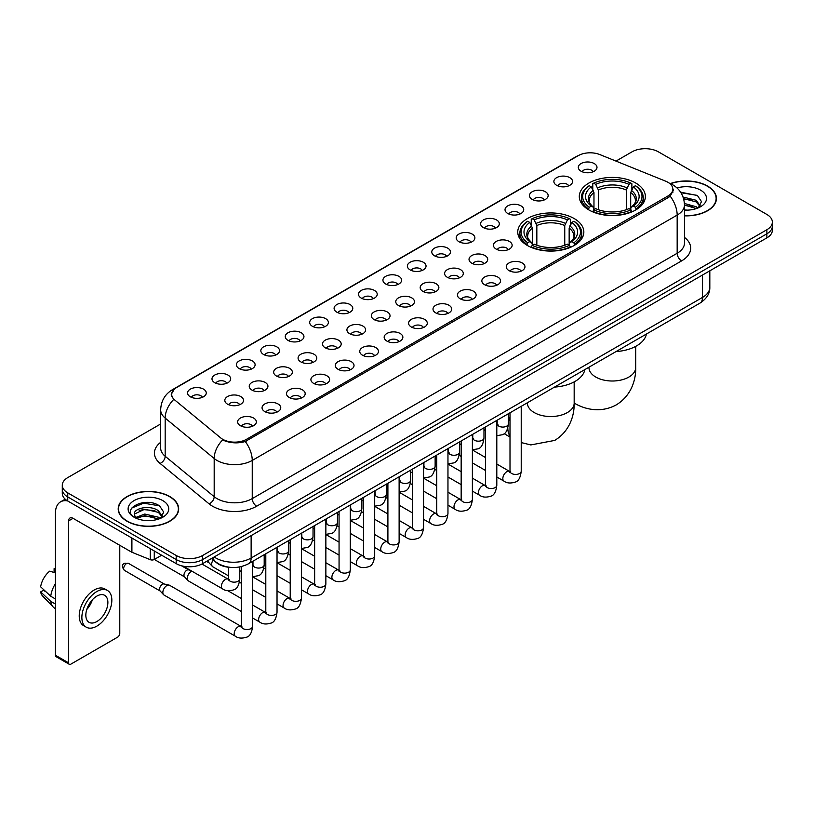 <?xml version="1.0" encoding="UTF-8"?>
<svg xmlns="http://www.w3.org/2000/svg" width="813" height="813" viewBox="0 0 813 813"><rect width="100%" height="100%" fill="white"/><g stroke="black" fill="none" stroke-linecap="round" stroke-linejoin="round"><path stroke-width="1.22" d="M574.151 218.534A33.038 19.075 0 0 0 538.145 214.398A33.038 19.075 0 0 0 517.749 232.02A33.038 19.075 0 0 0 527.434 245.506A33.038 19.075 0 0 0 563.439 249.642A33.038 19.075 0 0 0 583.836 232.02A33.038 19.075 0 0 0 574.151 218.534M635.695 183.006A33.038 19.075 0 0 0 599.689 178.87A33.038 19.075 0 0 0 579.293 196.492A33.038 19.075 0 0 0 588.968 209.978A33.038 19.075 0 0 0 624.973 214.114A33.038 19.075 0 0 0 645.37 196.492A33.038 19.075 0 0 0 635.695 183.006M556.61 185.293A9.35 5.396 180 0 1 554.761 183.768A9.35 5.396 180 0 1 557.85 177.061A9.35 5.396 180 0 1 569.832 177.661A9.35 5.396 180 0 1 571.691 183.768A9.35 5.396 180 0 1 556.61 185.293M568.694 185.852A5.61 3.242 0 0 0 567.189 184.277A5.61 3.242 0 0 0 561.661 183.453A5.61 3.242 0 0 0 557.748 185.852M532.19 199.398A9.35 5.396 180 0 1 530.34 197.864A9.35 5.396 180 0 1 533.43 191.157A9.35 5.396 180 0 1 545.411 191.756A9.35 5.396 180 0 1 547.271 197.864A9.35 5.396 180 0 1 532.19 199.398M544.273 199.957A5.61 3.242 0 0 0 542.769 198.372A5.61 3.242 0 0 0 537.241 197.559A5.61 3.242 0 0 0 533.328 199.957M507.769 213.494A9.35 5.396 180 0 1 505.92 211.969A9.35 5.396 180 0 1 509.009 205.252A9.35 5.396 180 0 1 520.991 205.862A9.35 5.396 180 0 1 522.85 211.969A9.35 5.396 180 0 1 507.769 213.494M519.853 214.053A5.61 3.242 0 0 0 518.348 212.478A5.61 3.242 0 0 0 512.82 211.654A5.61 3.242 0 0 0 508.908 214.053M483.349 227.589A9.35 5.396 180 0 1 481.499 226.065A9.35 5.396 180 0 1 484.589 219.358A9.35 5.396 180 0 1 496.57 219.957A9.35 5.396 180 0 1 498.43 226.065A9.35 5.396 180 0 1 483.349 227.589M495.432 228.148A5.61 3.242 0 0 0 493.928 226.573A5.61 3.242 0 0 0 488.4 225.75A5.61 3.242 0 0 0 484.487 228.148M458.928 241.695A9.35 5.396 180 0 1 457.079 240.16A9.35 5.396 180 0 1 460.168 233.453A9.35 5.396 180 0 1 472.15 234.053A9.35 5.396 180 0 1 474.009 240.16A9.35 5.396 180 0 1 458.928 241.695M471.012 242.254A5.61 3.242 0 0 0 469.508 240.668A5.61 3.242 0 0 0 463.979 239.855A5.61 3.242 0 0 0 460.067 242.254M434.508 255.79A9.35 5.396 180 0 1 432.658 254.266A9.35 5.396 180 0 1 435.748 247.548A9.35 5.396 180 0 1 447.729 248.158A9.35 5.396 180 0 1 449.589 254.266A9.35 5.396 180 0 1 434.508 255.79M446.591 256.349A5.61 3.242 0 0 0 445.087 254.774A5.61 3.242 0 0 0 439.559 253.951A5.61 3.242 0 0 0 435.646 256.349M410.087 269.886A9.35 5.396 180 0 1 408.238 268.361A9.35 5.396 180 0 1 411.327 261.654A9.35 5.396 180 0 1 423.319 262.253A9.35 5.396 180 0 1 425.169 268.361A9.35 5.396 180 0 1 410.087 269.886M422.171 270.444A5.61 3.242 0 0 0 420.667 268.869A5.61 3.242 0 0 0 415.138 268.046A5.61 3.242 0 0 0 411.226 270.444M385.667 283.991A9.35 5.396 180 0 1 383.817 282.457A9.35 5.396 180 0 1 386.907 275.749A9.35 5.396 180 0 1 398.898 276.349A9.35 5.396 180 0 1 400.748 282.457A9.35 5.396 180 0 1 385.667 283.991M397.75 284.55A5.61 3.242 0 0 0 396.246 282.965A5.61 3.242 0 0 0 390.718 282.152A5.61 3.242 0 0 0 386.805 284.55M361.246 298.086A9.35 5.396 180 0 1 359.397 296.562A9.35 5.396 180 0 1 362.486 289.845A9.35 5.396 180 0 1 374.478 290.454A9.35 5.396 180 0 1 376.328 296.562A9.35 5.396 180 0 1 361.246 298.086M373.33 298.645A5.61 3.242 0 0 0 371.826 297.07A5.61 3.242 0 0 0 366.297 296.247A5.61 3.242 0 0 0 362.385 298.645M336.826 312.182A9.35 5.396 180 0 1 334.976 310.657A9.35 5.396 180 0 1 338.076 303.95A9.35 5.396 180 0 1 350.057 304.55A9.35 5.396 180 0 1 351.907 310.657A9.35 5.396 180 0 1 336.826 312.182M348.909 312.741A5.61 3.242 0 0 0 347.405 311.166A5.61 3.242 0 0 0 341.877 310.342A5.61 3.242 0 0 0 337.964 312.741M312.405 326.287A9.35 5.396 180 0 1 310.556 324.753A9.35 5.396 180 0 1 313.655 318.046A9.35 5.396 180 0 1 325.637 318.645A9.35 5.396 180 0 1 327.487 324.753A9.35 5.396 180 0 1 312.405 326.287M324.499 326.846A5.61 3.242 0 0 0 322.985 325.271A5.61 3.242 0 0 0 317.456 324.448A5.61 3.242 0 0 0 313.544 326.846M287.985 340.383A9.35 5.396 180 0 1 286.135 338.858A9.35 5.396 180 0 1 289.235 332.151A9.35 5.396 180 0 1 301.216 332.751A9.35 5.396 180 0 1 303.066 338.858A9.35 5.396 180 0 1 287.985 340.383M300.078 340.942A5.61 3.242 0 0 0 298.564 339.367A5.61 3.242 0 0 0 293.036 338.543A5.61 3.242 0 0 0 289.123 340.942M263.564 354.478A9.35 5.396 180 0 1 261.715 352.954A9.35 5.396 180 0 1 264.814 346.247A9.35 5.396 180 0 1 276.796 346.846A9.35 5.396 180 0 1 278.646 352.954A9.35 5.396 180 0 1 263.564 354.478M275.658 355.037A5.61 3.242 0 0 0 274.144 353.462A5.61 3.242 0 0 0 268.625 352.639A5.61 3.242 0 0 0 264.703 355.037M239.144 368.584A9.35 5.396 180 0 1 237.294 367.049A9.35 5.396 180 0 1 240.394 360.342A9.35 5.396 180 0 1 252.376 360.942A9.35 5.396 180 0 1 254.225 367.049A9.35 5.396 180 0 1 239.144 368.584M251.237 369.143A5.61 3.242 0 0 0 249.723 367.567A5.61 3.242 0 0 0 244.205 366.744A5.61 3.242 0 0 0 240.282 369.143M214.723 382.679A9.35 5.396 180 0 1 212.874 381.155A9.35 5.396 180 0 1 215.973 374.447A9.35 5.396 180 0 1 227.955 375.047A9.35 5.396 180 0 1 229.805 381.155A9.35 5.396 180 0 1 214.723 382.679M226.817 383.238A5.61 3.242 0 0 0 225.303 381.663A5.61 3.242 0 0 0 219.784 380.84A5.61 3.242 0 0 0 215.872 383.238M190.303 396.774A9.35 5.396 180 0 1 188.453 395.25A9.35 5.396 180 0 1 191.553 388.543A9.35 5.396 180 0 1 203.535 389.142A9.35 5.396 180 0 1 205.384 395.25A9.35 5.396 180 0 1 190.303 396.774M202.396 397.344A5.61 3.242 0 0 0 200.882 395.758A5.61 3.242 0 0 0 195.364 394.935A5.61 3.242 0 0 0 191.451 397.344M581.031 171.197A9.35 5.396 180 0 1 579.181 169.673A9.35 5.396 180 0 1 582.271 162.956A9.35 5.396 180 0 1 594.252 163.565A9.35 5.396 180 0 1 596.112 169.673A9.35 5.396 180 0 1 581.031 171.197M593.114 171.756A5.61 3.242 0 0 0 591.61 170.181A5.61 3.242 0 0 0 586.082 169.358A5.61 3.242 0 0 0 582.169 171.756M496.174 249.093A9.35 5.396 180 0 1 494.324 247.569A9.35 5.396 180 0 1 497.424 240.861A9.35 5.396 180 0 1 509.405 241.461A9.35 5.396 180 0 1 511.255 247.569A9.35 5.396 180 0 1 496.174 249.093M508.267 249.652A5.61 3.242 0 0 0 506.753 248.077A5.61 3.242 0 0 0 501.235 247.254A5.61 3.242 0 0 0 497.312 249.652M471.753 263.199A9.35 5.396 180 0 1 469.904 261.664A9.35 5.396 180 0 1 473.003 254.957A9.35 5.396 180 0 1 484.985 255.556A9.35 5.396 180 0 1 486.835 261.664A9.35 5.396 180 0 1 471.753 263.199M483.847 263.758A5.61 3.242 0 0 0 482.333 262.182A5.61 3.242 0 0 0 476.814 261.359A5.61 3.242 0 0 0 472.892 263.758M447.333 277.294A9.35 5.396 180 0 1 445.483 275.77A9.35 5.396 180 0 1 448.583 269.062A9.35 5.396 180 0 1 460.565 269.662A9.35 5.396 180 0 1 462.414 275.77A9.35 5.396 180 0 1 447.333 277.294M459.426 277.853A5.61 3.242 0 0 0 457.912 276.278A5.61 3.242 0 0 0 452.394 275.455A5.61 3.242 0 0 0 448.481 277.853M422.912 291.389A9.35 5.396 180 0 1 421.063 289.865A9.35 5.396 180 0 1 424.162 283.158A9.35 5.396 180 0 1 436.144 283.757A9.35 5.396 180 0 1 437.994 289.865A9.35 5.396 180 0 1 422.912 291.389M435.006 291.948A5.61 3.242 0 0 0 433.492 290.373A5.61 3.242 0 0 0 427.973 289.55A5.61 3.242 0 0 0 424.061 291.948M398.492 305.495A9.35 5.396 180 0 1 396.642 303.96A9.35 5.396 180 0 1 399.742 297.253A9.35 5.396 180 0 1 411.724 297.853A9.35 5.396 180 0 1 413.573 303.96A9.35 5.396 180 0 1 398.492 305.495M410.585 306.054A5.61 3.242 0 0 0 409.071 304.479A5.61 3.242 0 0 0 403.553 303.656A5.61 3.242 0 0 0 399.64 306.054M374.082 319.59A9.35 5.396 180 0 1 372.222 318.066A9.35 5.396 180 0 1 375.321 311.359A9.35 5.396 180 0 1 387.303 311.958A9.35 5.396 180 0 1 389.153 318.066A9.35 5.396 180 0 1 374.082 319.59M386.165 320.149A5.61 3.242 0 0 0 384.661 318.574A5.61 3.242 0 0 0 379.132 317.751A5.61 3.242 0 0 0 375.22 320.149M349.661 333.686A9.35 5.396 180 0 1 347.801 332.161A9.35 5.396 180 0 1 350.901 325.454A9.35 5.396 180 0 1 362.883 326.054A9.35 5.396 180 0 1 364.732 332.161A9.35 5.396 180 0 1 349.661 333.686M361.744 334.255A5.61 3.242 0 0 0 360.24 332.669A5.61 3.242 0 0 0 354.712 331.846A5.61 3.242 0 0 0 350.799 334.255M325.241 347.791A9.35 5.396 180 0 1 323.381 346.267A9.35 5.396 180 0 1 326.48 339.549A9.35 5.396 180 0 1 338.462 340.159A9.35 5.396 180 0 1 340.312 346.267A9.35 5.396 180 0 1 325.241 347.791M337.324 348.35A5.61 3.242 0 0 0 335.82 346.775A5.61 3.242 0 0 0 330.291 345.952A5.61 3.242 0 0 0 326.379 348.35M300.82 361.887A9.35 5.396 180 0 1 298.96 360.362A9.35 5.396 180 0 1 302.06 353.655A9.35 5.396 180 0 1 314.042 354.255A9.35 5.396 180 0 1 315.891 360.362A9.35 5.396 180 0 1 300.82 361.887M312.903 362.446A5.61 3.242 0 0 0 311.399 360.87A5.61 3.242 0 0 0 305.871 360.047A5.61 3.242 0 0 0 301.958 362.446M276.4 375.982A9.35 5.396 180 0 1 274.54 374.458A9.35 5.396 180 0 1 277.639 367.75A9.35 5.396 180 0 1 289.621 368.35A9.35 5.396 180 0 1 291.471 374.458A9.35 5.396 180 0 1 276.4 375.982M288.483 376.551A5.61 3.242 0 0 0 286.979 374.966A5.61 3.242 0 0 0 281.45 374.153A5.61 3.242 0 0 0 277.538 376.551M251.979 390.088A9.35 5.396 180 0 1 250.119 388.563A9.35 5.396 180 0 1 253.219 381.846A9.35 5.396 180 0 1 265.201 382.456A9.35 5.396 180 0 1 267.05 388.563A9.35 5.396 180 0 1 251.979 390.088M264.062 390.647A5.61 3.242 0 0 0 262.558 389.071A5.61 3.242 0 0 0 257.03 388.248A5.61 3.242 0 0 0 253.117 390.647M227.559 404.183A9.35 5.396 180 0 1 225.699 402.659A9.35 5.396 180 0 1 228.799 395.951A9.35 5.396 180 0 1 240.78 396.551A9.35 5.396 180 0 1 242.63 402.659A9.35 5.396 180 0 1 227.559 404.183M239.642 404.742A5.61 3.242 0 0 0 238.138 403.167A5.61 3.242 0 0 0 232.609 402.344A5.61 3.242 0 0 0 228.697 404.742M509.009 270.597A9.35 5.396 180 0 1 507.149 269.073A9.35 5.396 180 0 1 510.249 262.365A9.35 5.396 180 0 1 522.231 262.965A9.35 5.396 180 0 1 524.08 269.073A9.35 5.396 180 0 1 509.009 270.597M521.092 271.166A5.61 3.242 0 0 0 519.588 269.581A5.61 3.242 0 0 0 514.06 268.757A5.61 3.242 0 0 0 510.147 271.166M484.589 284.702A9.35 5.396 180 0 1 482.729 283.178A9.35 5.396 180 0 1 485.828 276.461A9.35 5.396 180 0 1 497.81 277.07A9.35 5.396 180 0 1 499.66 283.178A9.35 5.396 180 0 1 484.589 284.702M496.672 285.261A5.61 3.242 0 0 0 495.168 283.686A5.61 3.242 0 0 0 489.639 282.863A5.61 3.242 0 0 0 485.727 285.261M460.168 298.798A9.35 5.396 180 0 1 458.308 297.273A9.35 5.396 180 0 1 461.408 290.566A9.35 5.396 180 0 1 473.39 291.166A9.35 5.396 180 0 1 475.239 297.273A9.35 5.396 180 0 1 460.168 298.798M472.251 299.357A5.61 3.242 0 0 0 470.747 297.782A5.61 3.242 0 0 0 465.219 296.958A5.61 3.242 0 0 0 461.306 299.357M435.748 312.893A9.35 5.396 180 0 1 433.888 311.369A9.35 5.396 180 0 1 436.988 304.662A9.35 5.396 180 0 1 448.969 305.261A9.35 5.396 180 0 1 450.829 311.369A9.35 5.396 180 0 1 435.748 312.893M447.831 313.462A5.61 3.242 0 0 0 446.327 311.877A5.61 3.242 0 0 0 440.798 311.064A5.61 3.242 0 0 0 436.886 313.462M411.327 326.999A9.35 5.396 180 0 1 409.467 325.474A9.35 5.396 180 0 1 412.567 318.757A9.35 5.396 180 0 1 424.549 319.367A9.35 5.396 180 0 1 426.408 325.474A9.35 5.396 180 0 1 411.327 326.999M423.41 327.558A5.61 3.242 0 0 0 421.906 325.983A5.61 3.242 0 0 0 416.378 325.159A5.61 3.242 0 0 0 412.465 327.558M386.907 341.094A9.35 5.396 180 0 1 385.047 339.57A9.35 5.396 180 0 1 388.147 332.863A9.35 5.396 180 0 1 400.128 333.462A9.35 5.396 180 0 1 401.988 339.57A9.35 5.396 180 0 1 386.907 341.094M398.99 341.653A5.61 3.242 0 0 0 397.486 340.078A5.61 3.242 0 0 0 391.957 339.255A5.61 3.242 0 0 0 388.045 341.653M362.486 355.2A9.35 5.396 180 0 1 360.626 353.665A9.35 5.396 180 0 1 363.726 346.958A9.35 5.396 180 0 1 375.708 347.558A9.35 5.396 180 0 1 377.567 353.665A9.35 5.396 180 0 1 362.486 355.2M374.569 355.759A5.61 3.242 0 0 0 373.065 354.173A5.61 3.242 0 0 0 367.537 353.36A5.61 3.242 0 0 0 363.624 355.759M338.066 369.295A9.35 5.396 180 0 1 336.206 367.771A9.35 5.396 180 0 1 339.306 361.053A9.35 5.396 180 0 1 351.287 361.663A9.35 5.396 180 0 1 353.147 367.771A9.35 5.396 180 0 1 338.066 369.295M350.149 369.854A5.61 3.242 0 0 0 348.645 368.279A5.61 3.242 0 0 0 343.116 367.456A5.61 3.242 0 0 0 339.204 369.854M313.645 383.39A9.35 5.396 180 0 1 311.786 381.866A9.35 5.396 180 0 1 314.885 375.159A9.35 5.396 180 0 1 326.867 375.758A9.35 5.396 180 0 1 328.726 381.866A9.35 5.396 180 0 1 313.645 383.39M325.728 383.949A5.61 3.242 0 0 0 324.224 382.374A5.61 3.242 0 0 0 318.696 381.551A5.61 3.242 0 0 0 314.783 383.949M289.225 397.496A9.35 5.396 180 0 1 287.365 395.961A9.35 5.396 180 0 1 290.465 389.254A9.35 5.396 180 0 1 302.446 389.854A9.35 5.396 180 0 1 304.306 395.961A9.35 5.396 180 0 1 289.225 397.496M301.308 398.055A5.61 3.242 0 0 0 299.804 396.47A5.61 3.242 0 0 0 294.276 395.657A5.61 3.242 0 0 0 290.363 398.055M264.804 411.591A9.35 5.396 180 0 1 262.945 410.067A9.35 5.396 180 0 1 266.044 403.35A9.35 5.396 180 0 1 278.026 403.959A9.35 5.396 180 0 1 279.885 410.067A9.35 5.396 180 0 1 264.804 411.591M276.887 412.15A5.61 3.242 0 0 0 275.383 410.575A5.61 3.242 0 0 0 269.855 409.752A5.61 3.242 0 0 0 265.942 412.15M240.384 425.687A9.35 5.396 180 0 1 238.524 424.162A9.35 5.396 180 0 1 241.624 417.455A9.35 5.396 180 0 1 253.605 418.055A9.35 5.396 180 0 1 255.465 424.162A9.35 5.396 180 0 1 240.384 425.687M252.467 426.246A5.61 3.242 0 0 0 250.963 424.671A5.61 3.242 0 0 0 245.435 423.847A5.61 3.242 0 0 0 241.522 426.246M665.664 181.177A16.829 9.715 180 0 1 667.91 182.264A16.829 9.715 180 0 1 672.839 189.134A16.829 9.715 180 0 1 667.91 196.014L246.512 439.305A16.829 9.715 180 0 1 220.821 438.004L174.714 399.986A16.829 9.715 180 0 1 171.665 394.417A16.829 9.715 180 0 1 176.594 387.547L578.256 155.649A16.829 9.715 180 0 1 599.811 154.561L665.664 181.177M230.668 567.393A18.699 10.793 180 0 1 216.654 562.82L211.461 558.541M684.475 215.852A30.233 17.459 0 0 0 716.436 198.433A30.233 17.459 0 0 0 707.584 186.086A30.233 17.459 0 0 0 670.339 183.565M169.815 496.57A30.233 17.459 0 0 0 136.858 492.78A30.233 17.459 0 0 0 118.2 508.908A30.233 17.459 0 0 0 127.052 521.255A30.233 17.459 0 0 0 159.998 525.035A30.233 17.459 0 0 0 178.667 508.908A30.233 17.459 0 0 0 169.815 496.57M673.499 189.846L670.207 196.177L668.571 197.376L245.272 441.51C238.239 443.532 231.319 443.278 224.52 440.758L222.701 439.874A21.819 14.593 129.5 0 0 214.185 458.502L165.171 418.095A24.939 14.4 180 0 1 160.659 409.833L160.659 448.004A24.939 14.4 0 0 0 165.171 456.266L214.185 496.682A24.939 14.4 0 0 0 216.98 498.603A24.939 14.4 0 0 0 252.243 498.603L677.168 253.27A24.939 14.4 0 0 0 684.475 243.087L684.475 204.917A24.939 14.4 180 0 1 677.168 215.099A21.819 12.602 -120 0 0 670.207 196.177M160.659 423.98L67.764 477.607A18.699 10.793 0 0 0 62.286 485.239L62.286 493.389A18.699 10.793 0 0 0 67.764 501.021L176.197 563.622L176.197 559.557A18.699 10.793 0 0 0 202.65 559.557L766.872 233.798A18.699 10.793 0 0 0 772.35 226.166A18.699 10.793 0 0 1 766.872 233.798L202.65 559.557A18.699 10.793 0 0 1 176.197 559.557L67.764 496.946L176.197 559.557L176.197 555.482A18.699 10.793 0 0 0 202.65 555.482L766.872 229.733A18.699 10.793 0 0 0 772.35 222.091A18.699 10.793 0 0 0 766.872 214.459L658.439 151.858A18.699 10.793 0 0 0 631.986 151.858L615.99 161.096M62.286 489.314A18.699 10.793 0 0 0 67.764 496.946A18.699 10.793 0 0 1 62.286 489.314M684.475 237.386A31.168 17.998 180 0 1 681.579 260.902L256.644 506.235A31.168 17.998 180 0 1 212.569 506.235A31.168 17.998 180 0 1 209.073 503.836L160.059 463.42A6.23 4.167 -50.5 0 0 165.171 456.266L165.171 418.095A21.819 14.593 129.5 0 1 173.626 399.529L171.238 394.407L174.317 389.163M62.286 485.239A18.699 10.793 0 0 0 67.764 492.871L176.197 555.482M176.197 563.622A18.699 10.793 0 0 0 202.65 563.622L766.872 237.874A18.699 10.793 0 0 0 772.35 230.242L772.35 222.091M684.475 215.679A29.918 17.276 0 0 0 716.131 198.433A29.918 17.276 0 0 0 707.361 186.207A29.918 17.276 0 0 0 670.603 183.687M684.475 209.937L687.524 210.14M684.424 203.474L696.172 206.736L697.818 208.057M684.475 205.089L696.467 208.555M683.083 197.051L696.172 200.272L700.217 205.862M683.591 198.646L696.172 201.888L699.891 206.289M684.475 210.12A20.325 11.738 0 0 0 700.572 206.726A20.325 11.738 0 0 0 700.572 190.13A20.325 11.738 0 0 0 677.016 187.966M698.296 207.854L701.477 201.604L697.452 195.537L680.593 192.163M680.969 192.732L697.178 195.354M683.692 199.002L692.676 200.11M684.475 205.455L692.676 206.573M127.275 521.123A29.918 17.276 0 0 0 159.887 524.873A29.918 17.276 0 0 0 178.352 508.908A29.918 17.276 0 0 0 169.592 496.692A29.918 17.276 0 0 0 136.98 492.952A29.918 17.276 0 0 0 118.505 508.908A29.918 17.276 0 0 0 127.275 521.123M145.049 520.483L149.755 520.615M135.71 517.495L144.785 514.04L158.393 517.22L160.039 518.542M136.543 518.369L144.785 515.655L158.687 519.04M135.852 518.125L134.399 514.71A14.085 8.13 0 0 0 136.675 518.481M162.437 516.346L158.393 510.757C149.938 504.446 132.539 508.338 134.399 514.71L134.348 514.09M134.43 514.914L134.826 513.867L144.785 509.192L158.393 512.373L162.122 516.763M160.527 518.338L163.708 512.088L159.683 506.021C145.425 495.767 120.08 509.273 134.714 517.556L135.436 518.003M162.803 500.615A20.325 11.738 0 0 0 134.064 500.615A20.325 11.738 0 0 0 134.064 517.21A20.325 11.738 0 0 0 162.803 517.21A20.325 11.738 0 0 0 162.803 500.615M131.747 508.054L143.677 503.166L159.409 505.838M139.196 510.442L143.677 509.629L154.907 510.584M139.196 516.905L143.677 516.092L154.907 517.058M588.368 209.632L589.262 207.264A29.675 17.134 0 0 1 589.262 185.72L591.295 186.899A26.809 15.477 0 0 0 591.295 206.085L593.317 207.234L593.968 209.642M593.968 208.656L593.968 192.539L591.295 186.899M592.779 189.449L592.779 183.677L593.663 183.169A29.675 17.134 0 0 1 630.99 183.169L628.947 184.348A26.809 15.477 0 0 0 595.705 184.348L598.368 189.998L598.368 209.703M626.284 209.703L626.284 189.998L628.947 184.348M616.051 351.562A34.288 19.797 0 0 0 646.416 334.031M592.779 211.339A30.924 17.856 0 0 0 631.874 211.339L630.99 209.815A29.675 17.134 0 0 1 593.663 209.815L592.779 211.868M631.874 211.868L631.874 211.339M589.262 185.72L588.368 186.228A30.924 17.856 0 0 0 581.407 197.508A30.924 17.856 0 0 0 588.368 208.799M630.99 183.169L631.874 183.677L631.874 189.449M593.663 209.815L595.705 208.636A26.809 15.477 0 0 0 628.947 208.636L630.99 209.815M591.295 206.085L589.262 207.264M595.705 184.348L593.663 183.169M593.317 190.364A23.973 13.841 0 0 0 593.317 207.234L593.429 207.305C590.025 204.012 588.632 201.776 589.262 200.598A23.069 13.313 0 0 1 593.968 192.539M636.284 208.799A30.924 17.856 0 0 0 643.246 197.508A30.924 17.856 0 0 0 636.284 186.228L635.4 185.72A29.675 17.134 0 0 1 635.4 207.264L636.284 209.632M635.4 207.264L633.357 206.085A26.809 15.477 0 0 0 633.357 186.899L635.4 185.72M633.357 186.899L630.695 192.539L630.695 208.656L631.345 207.234L633.357 206.085M630.695 192.539A23.069 13.313 0 0 1 635.39 200.598C636.02 201.787 634.638 204.022 631.234 207.305L631.345 207.234A23.973 13.841 0 0 0 631.345 190.364M630.695 209.642L630.695 208.656M526.834 245.16L527.718 242.792A29.675 17.134 0 0 1 527.718 221.248L529.761 222.427A26.809 15.477 0 0 0 529.761 241.613L531.773 242.762L532.434 245.17M532.434 244.185L532.434 228.067L529.761 222.427M531.245 224.977L531.245 219.205L532.129 218.697A29.675 17.134 0 0 1 569.456 218.697L567.413 219.876A26.809 15.477 0 0 0 534.171 219.876L536.834 225.526L536.834 245.231M564.75 245.231L564.75 225.526L567.413 219.876M554.517 387.09A34.288 19.797 0 0 0 584.872 369.559M531.245 246.867A30.924 17.856 0 0 0 570.34 246.867L569.456 245.343A29.675 17.134 0 0 1 532.129 245.343L531.245 247.396M570.34 247.396L570.34 246.867M527.718 221.248L526.834 221.756A30.924 17.856 0 0 0 519.873 233.036A30.924 17.856 0 0 0 526.834 244.327M569.456 218.697L570.34 219.205L570.34 224.977M532.129 245.343L534.171 244.164A26.809 15.477 0 0 0 567.413 244.164L569.456 245.343M529.761 241.613L527.718 242.792M534.171 219.876L532.129 218.697M531.773 225.892A23.973 13.841 0 0 0 531.773 242.762L531.895 242.833C528.48 239.54 527.098 237.305 527.728 236.126A23.069 13.313 0 0 1 532.434 228.067M574.75 244.327A30.924 17.856 0 0 0 581.712 233.036A30.924 17.856 0 0 0 574.75 221.756L573.866 221.248A29.675 17.134 0 0 1 573.866 242.792L574.75 245.16M573.866 242.792L571.824 241.613A26.809 15.477 0 0 0 571.824 222.427L573.866 221.248M571.824 222.427L569.161 228.067L569.161 244.185L569.811 242.762L571.824 241.613M569.161 228.067A23.069 13.313 0 0 1 573.856 236.126C574.486 237.315 573.094 239.55 569.7 242.833L569.811 242.762A23.973 13.841 0 0 0 569.811 225.892M569.161 245.17L569.161 244.185M228.555 575.899L212.843 566.834A5.61 3.242 -60 0 1 212.396 566.468A5.61 3.242 -60 0 1 211.685 564.263A5.61 3.242 -60 0 1 213.118 559.903M209.215 562.942A4.055 2.337 -60 0 1 208.89 562.677A4.055 2.337 -60 0 1 208.382 561.082A4.055 2.337 -60 0 1 208.453 560.269M241.38 611.508L188.433 580.929A5.61 3.242 -60 0 1 187.976 580.563A5.61 3.242 -60 0 1 187.264 578.358A5.61 3.242 -60 0 1 191.238 571.488A5.61 3.242 -60 0 1 191.898 571.173M184.795 577.037A4.055 2.337 -60 0 1 184.47 576.773A4.055 2.337 -60 0 1 183.962 575.177A4.055 2.337 -60 0 1 186.827 570.218A4.055 2.337 -60 0 1 188.464 569.862L190.384 570.299M252.609 561.397L252.609 626.284C251.837 632.799 249.815 636.437 246.552 637.199C241.918 638.632 238.189 638.317 235.374 636.233L164.013 595.035A5.61 3.242 -60 0 1 163.555 594.669A5.61 3.242 -60 0 1 162.844 592.464A5.61 3.242 -60 0 1 166.817 585.594A5.61 3.242 -60 0 1 169.074 585.106A5.61 3.242 -60 0 1 169.622 585.309L242.122 626.965M160.374 591.132A4.055 2.337 -60 0 1 160.049 590.878A4.055 2.337 -60 0 1 159.541 589.283A4.055 2.337 -60 0 1 162.407 584.313A4.055 2.337 -60 0 1 164.043 583.968L169.074 585.106M154.267 550.96L154.267 559.486L161.655 555.228M67.55 500.899A24.939 14.4 -120 0 0 60.589 501.824A24.939 14.4 -120 0 0 55.426 513.237L55.426 655.248L68.648 662.88L68.648 520.869A6.23 3.598 60 0 1 69.938 518.013A6.23 3.598 60 0 1 73.058 518.328L131.493 552.057L131.493 537.81M68.648 662.88A3.12 1.799 120 0 0 69.288 664.302L56.067 656.67A3.12 1.799 -60 0 1 55.426 655.248M69.288 664.302A3.12 1.799 120 0 0 70.853 664.15L117.58 637.179A3.12 1.799 120 0 0 119.775 633.357L119.775 545.299M154.267 559.486A3.12 1.799 180 0 1 150.283 559.69L131.909 552.261A3.12 1.799 180 0 1 131.493 552.057M96.859 621.549A15.589 8.994 120 0 0 107.042 607.819A15.589 8.994 120 0 0 104.653 595.329A15.589 8.994 120 0 0 96.859 596.102A15.589 8.994 120 0 0 86.676 609.831A15.589 8.994 120 0 0 89.064 622.321A15.589 8.994 120 0 0 96.859 621.549M86.788 609.465A15.589 8.994 120 0 0 92.377 599.781M55.426 569.009L54.105 568.612L54.105 571.742L55.426 572.504M107.458 590.472L104.816 588.947A21.199 12.236 120 0 0 94.217 589.994A21.199 12.236 120 0 0 80.365 608.673A21.199 12.236 120 0 0 83.617 625.654L86.259 627.179A21.199 12.236 120 0 0 96.859 626.132A21.199 12.236 120 0 0 110.7 607.453A21.199 12.236 120 0 0 107.458 590.472A21.199 12.236 120 0 0 96.859 591.518A21.199 12.236 120 0 0 83.007 610.197A21.199 12.236 120 0 0 86.259 627.179M55.426 583.582A20.569 11.88 120 0 0 50.741 596.254L40.65 586.813A16.209 9.36 120 0 1 49.695 571.153L55.426 572.891M55.426 598.957L50.741 596.254M46.107 591.925L43.363 590.34L40.65 591.905L50.741 601.346L55.426 604.049M50.741 601.346A20.569 11.88 120 0 0 53.282 607.098A20.569 11.88 120 0 0 54.837 608.317L55.426 608.652M55.426 568.236A16.209 9.36 120 0 0 54.105 568.612M40.65 591.905A16.209 9.36 120 0 0 42.571 595.939L53.282 607.098M246.512 439.305L246.512 441.022M667.91 196.014L667.91 197.762M256.644 506.235A6.23 3.598 60 0 1 252.243 498.603L252.243 460.432A24.939 14.4 180 0 1 216.98 460.432A24.939 14.4 180 0 1 214.185 458.502L214.185 496.682A6.23 4.167 -50.5 0 1 209.073 503.836M684.475 204.917C684.048 195.953 680.115 189.226 672.656 184.744L669.505 183.22A21.819 10.213 112 0 0 669.211 183.108M245.272 441.51A21.819 12.602 60 0 1 252.243 460.432L677.168 215.099L677.168 253.27A6.23 3.598 60 0 0 681.579 260.902M174.744 388.817A21.819 12.602 -120 0 0 172.478 389.661C165.019 394.142 161.076 400.87 160.659 409.833M172.478 389.661L576.427 156.452A21.819 12.602 60 0 1 578.073 155.75M160.059 463.42A31.168 17.998 180 0 1 160.659 442.302M202.65 555.482L202.65 563.622M766.872 229.733L766.872 237.874M67.764 492.871L67.764 501.021M214.195 556.956A24.939 14.4 0 0 0 215.872 558.023A24.939 14.4 0 0 0 251.136 558.023L702.513 297.426A24.939 14.4 0 0 0 709.82 287.243C710.003 293.432 706.71 298.727 699.932 303.137L248.554 563.734A12.469 7.195 60 0 0 251.136 558.023L251.136 535.635M702.513 275.028L702.513 297.426A12.469 7.195 60 0 1 699.932 303.137M213.189 557.545A12.469 8.343 129.5 0 0 215.364 561.6L211.573 558.47M635.705 346.368L635.705 367.517A23.374 13.496 180 0 1 628.856 377.059A23.374 13.496 180 0 1 595.797 377.059A23.374 13.496 180 0 1 588.947 367.517L589.008 368.431M635.705 367.517C636.02 379.254 631.66 395.464 616.274 404.884C600.421 413.502 584.201 409.173 574.191 403.035A23.374 13.496 -60 0 1 574.171 403.014L574.191 403.035A23.374 13.496 180 0 1 567.322 412.587A23.374 13.496 180 0 1 534.263 412.587A23.374 13.496 180 0 1 527.413 403.045L527.474 403.959M626.284 189.998A23.069 13.313 0 0 0 598.368 189.998M626.935 187.823A23.973 13.841 0 0 0 597.718 187.823M510.005 436.083A23.374 13.496 -60 0 1 507.82 428.075M508.399 422.486A23.374 13.496 -60 0 1 510.005 417.089M564.75 225.526A23.069 13.313 0 0 0 536.834 225.526M565.401 223.351A23.973 13.841 0 0 0 536.184 223.351M521.224 406.307L521.224 471.194A5.61 3.242 180 0 1 519.324 473.623A5.61 3.242 180 0 1 511.651 473.481A5.61 3.242 180 0 1 510.005 471.194L509.822 472.404L510.33 471.987M521.224 471.194C520.462 477.709 518.44 481.347 515.178 482.109C510.544 483.542 506.814 483.227 503.999 481.144A5.61 3.242 -60 0 1 503.135 476.652A5.61 3.242 -60 0 1 506.804 471.703A5.61 3.242 -60 0 1 507.048 471.57A5.61 3.242 -60 0 1 509.609 471.428L510.747 471.875M496.804 420.412L496.804 485.29A5.61 3.242 180 0 1 494.904 487.729A5.61 3.242 180 0 1 487.231 487.587A5.61 3.242 180 0 1 485.585 485.29L485.402 486.509L485.91 486.093M496.804 485.29C496.042 491.814 494.019 495.452 490.757 496.215C486.123 497.647 482.394 497.322 479.579 495.239A5.61 3.242 -60 0 1 478.715 490.747A5.61 3.242 -60 0 1 482.383 485.808A5.61 3.242 -60 0 1 482.627 485.666A5.61 3.242 -60 0 1 485.188 485.524L486.326 485.971M472.383 434.508L472.383 499.395A5.61 3.242 180 0 1 470.483 501.824A5.61 3.242 180 0 1 462.81 501.682A5.61 3.242 180 0 1 461.164 499.395L460.981 500.605L461.489 500.188M472.383 499.395C471.621 505.91 469.599 509.548 466.337 510.31C461.703 511.743 457.973 511.418 455.158 509.345A5.61 3.242 -60 0 1 454.294 504.843A5.61 3.242 -60 0 1 457.963 499.904A5.61 3.242 -60 0 1 458.207 499.771A5.61 3.242 -60 0 1 460.768 499.629L461.906 500.076M447.963 448.603L447.963 513.491A5.61 3.242 180 0 1 446.063 515.92A5.61 3.242 180 0 1 438.39 515.788A5.61 3.242 180 0 1 436.744 513.491L436.571 514.7L437.069 514.294M447.963 513.491C447.201 520.005 445.178 523.643 441.916 524.405C437.282 525.848 433.553 525.523 430.738 523.44A5.61 3.242 -60 0 1 429.874 518.948A5.61 3.242 -60 0 1 433.542 513.999A5.61 3.242 -60 0 1 433.786 513.867A5.61 3.242 -60 0 1 436.347 513.725L437.485 514.172M423.543 462.709L423.543 527.586A5.61 3.242 180 0 1 421.642 530.025A5.61 3.242 180 0 1 413.969 529.883A5.61 3.242 180 0 1 412.323 527.586L412.15 528.806L412.648 528.389M423.543 527.586C422.78 534.111 420.758 537.749 417.496 538.511C412.862 539.944 409.132 539.619 406.317 537.535A5.61 3.242 -60 0 1 405.453 533.043A5.61 3.242 -60 0 1 409.122 528.104A5.61 3.242 -60 0 1 409.366 527.962A5.61 3.242 -60 0 1 411.927 527.82L413.065 528.277M399.122 476.804L399.122 541.692A5.61 3.242 180 0 1 397.222 544.121A5.61 3.242 180 0 1 389.549 543.978A5.61 3.242 180 0 1 387.903 541.692L387.73 542.901L388.228 542.484M399.122 541.692C398.36 548.206 396.338 551.844 393.075 552.606C388.441 554.039 384.712 553.714 381.897 551.641A5.61 3.242 -60 0 1 381.033 547.139A5.61 3.242 -60 0 1 384.701 542.2A5.61 3.242 -60 0 1 384.945 542.068A5.61 3.242 -60 0 1 387.506 541.925L388.644 542.373M374.702 490.9L374.702 555.787A5.61 3.242 180 0 1 372.801 558.216A5.61 3.242 180 0 1 365.128 558.084A5.61 3.242 180 0 1 363.482 555.787L363.309 556.996L363.807 556.59M374.702 555.787C373.939 562.301 371.917 565.939 368.655 566.702C364.021 568.145 360.291 567.82 357.476 565.736A5.61 3.242 -60 0 1 356.612 561.244A5.61 3.242 -60 0 1 360.281 556.295A5.61 3.242 -60 0 1 360.525 556.163A5.61 3.242 -60 0 1 363.086 556.021L364.224 556.468M350.281 505.005L350.281 569.893A5.61 3.242 180 0 1 348.381 572.322A5.61 3.242 180 0 1 340.708 572.179A5.61 3.242 180 0 1 339.062 569.893L338.889 571.102L339.387 570.685M350.281 569.893C349.519 576.407 347.497 580.045 344.234 580.807C339.6 582.24 335.871 581.915 333.056 579.832A5.61 3.242 -60 0 1 332.192 575.34A5.61 3.242 -60 0 1 335.86 570.401A5.61 3.242 -60 0 1 336.104 570.259A5.61 3.242 -60 0 1 338.665 570.116L339.804 570.574M325.861 519.101L325.861 583.988A5.61 3.242 180 0 1 323.97 586.417A5.61 3.242 180 0 1 316.287 586.275A5.61 3.242 180 0 1 314.641 583.988L314.468 585.197L314.966 584.781M325.861 583.988C325.098 590.502 323.076 594.14 319.814 594.903C315.18 596.336 311.45 596.01 308.635 593.937A5.61 3.242 -60 0 1 307.771 589.435A5.61 3.242 -60 0 1 311.44 584.496A5.61 3.242 -60 0 1 311.684 584.364A5.61 3.242 -60 0 1 314.245 584.222L315.383 584.669M301.45 533.196L301.45 598.083A5.61 3.242 180 0 1 299.55 600.512A5.61 3.242 180 0 1 291.867 600.38A5.61 3.242 180 0 1 290.221 598.083L290.048 599.293L290.546 598.886M301.45 598.083C300.678 604.598 298.656 608.236 295.393 608.998C290.759 610.441 287.03 610.116 284.215 608.033A5.61 3.242 -60 0 1 283.351 603.541A5.61 3.242 -60 0 1 287.019 598.592A5.61 3.242 -60 0 1 287.263 598.459A5.61 3.242 -60 0 1 289.824 598.317L290.963 598.764M277.03 547.301L277.03 612.189A5.61 3.242 180 0 1 275.129 614.618A5.61 3.242 180 0 1 267.447 614.476A5.61 3.242 180 0 1 265.8 612.189L265.627 613.398L266.125 612.982M277.03 612.189C276.257 618.703 274.235 622.341 270.973 623.104C266.339 624.536 262.609 624.211 259.794 622.138A5.61 3.242 -60 0 1 258.93 617.636A5.61 3.242 -60 0 1 262.599 612.697A5.61 3.242 -60 0 1 262.843 612.555A5.61 3.242 -60 0 1 265.404 612.413L266.542 612.87M126.523 563.602A4.055 2.337 -60 0 1 128.545 563.399L124.501 563.399A4.055 2.337 60 0 1 126.523 563.602A4.055 2.337 -60 0 0 123.881 567.169A4.055 2.337 -60 0 0 124.501 570.421L160.202 591.031M252.609 626.284A5.61 3.242 180 0 1 250.709 628.713A5.61 3.242 180 0 1 243.026 628.571A5.61 3.242 180 0 1 241.38 626.284L241.207 627.494L241.705 627.077M235.374 636.233A5.61 3.242 -60 0 1 234.51 631.731A5.61 3.242 -60 0 1 238.179 626.793A5.61 3.242 -60 0 1 238.433 626.66A5.61 3.242 -60 0 1 240.983 626.518M508.399 413.715L508.399 423.837A5.61 3.242 180 0 1 506.499 426.266A5.61 3.242 180 0 1 498.826 426.124A5.61 3.242 180 0 1 497.18 423.837L497.18 420.189M483.979 427.811L483.979 437.933A5.61 3.242 180 0 1 482.079 440.361A5.61 3.242 180 0 1 474.406 440.219A5.61 3.242 180 0 1 472.76 437.933L472.76 434.294M459.558 441.916L459.558 452.028A5.61 3.242 180 0 1 457.658 454.457A5.61 3.242 180 0 1 449.985 454.325A5.61 3.242 180 0 1 448.339 452.028L448.339 448.39M435.138 456.012L435.138 466.134A5.61 3.242 180 0 1 433.238 468.562A5.61 3.242 180 0 1 425.565 468.42A5.61 3.242 180 0 1 423.919 466.134L423.919 462.485M410.717 470.107L410.717 480.229A5.61 3.242 180 0 1 408.817 482.658A5.61 3.242 180 0 1 401.144 482.516A5.61 3.242 180 0 1 399.498 480.229L399.498 476.591M386.297 484.213L386.297 494.324A5.61 3.242 180 0 1 384.397 496.753A5.61 3.242 180 0 1 376.724 496.621A5.61 3.242 180 0 1 375.078 494.324L375.078 490.686M361.876 498.308L361.876 508.43A5.61 3.242 180 0 1 359.976 510.859A5.61 3.242 180 0 1 352.303 510.716A5.61 3.242 180 0 1 350.657 508.43L350.657 504.782M337.456 512.403L337.456 522.525A5.61 3.242 180 0 1 335.556 524.954A5.61 3.242 180 0 1 327.883 524.812A5.61 3.242 180 0 1 326.237 522.525L326.237 518.887M313.035 526.509L313.035 536.621A5.61 3.242 180 0 1 311.135 539.06A5.61 3.242 180 0 1 303.462 538.917A5.61 3.242 180 0 1 301.816 536.621L301.816 532.982M288.615 540.604L288.615 550.726A5.61 3.242 180 0 1 286.715 553.155A5.61 3.242 180 0 1 279.042 553.013A5.61 3.242 180 0 1 277.396 550.726L277.396 547.078M264.195 554.7L264.195 564.822A5.61 3.242 180 0 1 262.294 567.25A5.61 3.242 180 0 1 254.621 567.118A5.61 3.242 180 0 1 252.975 564.822L252.975 561.183M239.774 566.925L239.774 578.917A5.61 3.242 180 0 1 237.874 581.356A5.61 3.242 180 0 1 230.201 581.214A5.61 3.242 180 0 1 228.555 578.917L228.555 567.24M183.25 566.183L222.549 588.866A5.61 3.242 -60 0 1 221.685 584.374A5.61 3.242 -60 0 1 225.353 579.435A5.61 3.242 -60 0 1 225.597 579.293A5.61 3.242 -60 0 1 228.158 579.151L201.939 564.019M68.648 520.869L73.058 518.328M131.909 538.054L131.909 552.261M150.283 559.69L150.283 548.663M171.665 394.417L171.665 396.581M672.839 189.134L672.839 192.711M576.427 156.452L580.421 154.592M248.554 563.734C238.524 568.775 228.494 568.775 218.453 563.734L215.364 561.6M709.82 287.243L709.82 270.81M716.131 200.933L716.131 198.433M178.352 511.407L178.352 508.908M118.505 511.407L118.505 508.908M581.407 203.22L581.407 197.508M643.246 203.22L643.246 197.508M574.171 381.897L574.171 403.045C574.486 414.782 570.126 430.992 554.73 440.412L530.818 444.935L521.224 442.567M510.005 437.028L504.141 433.644M519.873 238.737L519.873 233.036M581.712 238.737L581.712 233.036M503.999 481.144L496.804 476.997M485.585 470.514L472.383 462.892M461.164 456.418L459.223 455.3M510.005 412.791L510.005 471.194M509.609 471.428L496.804 464.04M485.585 457.556L472.383 449.935M479.579 495.239L472.383 491.093M461.164 484.619L447.963 476.997M436.744 470.514L434.803 469.396M485.585 426.886L485.585 485.29M485.188 485.524L472.383 478.135M461.164 471.662L447.963 464.04M455.158 509.345L447.963 505.188M436.744 498.715L423.543 491.093M412.323 484.619L410.382 483.491M461.164 440.981L461.164 499.395M460.768 499.629L447.963 492.231M436.744 485.757L423.543 478.135M430.738 523.44L423.543 519.294M412.323 512.81L399.122 505.188M387.903 498.715L385.962 497.597M436.744 455.087L436.744 513.491M436.347 513.725L423.543 506.336M412.323 499.853L399.122 492.231M406.317 537.535L399.122 533.389M387.903 526.915L374.702 519.294M363.482 512.81L361.541 511.692M412.323 469.182L412.323 527.586M411.927 527.82L399.122 520.432M387.903 513.958L374.702 506.336M381.897 551.641L374.702 547.484M363.482 541.011L350.281 533.389M339.062 526.915L337.121 525.787M387.903 483.278L387.903 541.692M387.506 541.925L374.702 534.527M363.482 528.054L350.281 520.432M357.476 565.736L350.281 561.59M339.062 555.106L325.861 547.484M314.641 541.011L312.7 539.893M363.482 497.383L363.482 555.787M363.086 556.021L350.281 548.633M339.062 542.149L325.861 534.527M333.056 579.832L325.861 575.685M314.641 569.212L301.45 561.59M290.221 555.106L288.28 553.988M339.062 511.479L339.062 569.893M338.665 570.116L325.861 562.728M314.641 556.255L301.45 548.633M308.635 593.937L301.45 589.781M290.221 583.307L277.03 575.685M265.8 569.212L263.859 568.084M314.641 525.574L314.641 583.988M314.245 584.222L301.45 576.824M290.221 570.35L277.03 562.728M284.215 608.033L277.03 603.886M265.8 597.403L252.609 589.781M241.38 583.307L239.439 582.189M206.532 561.387L209.043 562.83M290.221 539.68L290.221 598.083M289.824 598.317L277.03 590.929M265.8 584.445L252.609 576.824M208.89 562.677L212.396 566.468M259.794 622.138L252.609 617.982M154.338 559.456L184.622 576.935M265.8 553.775L265.8 612.189M265.404 612.413L252.609 605.024M241.38 598.551L227.843 590.726M184.47 576.773L187.976 580.563M181.492 565.767L188.667 569.913M241.38 566.57L241.38 626.284M160.049 590.878L163.555 594.669M128.545 563.399L164.246 584.008M124.501 570.421C121.655 566.885 121.655 564.547 124.501 563.399M497.922 424.518L496.784 424.061M496.804 435.677L502.343 434.752C505.615 433.99 507.627 430.351 508.399 423.837M485.585 430.565L483.979 429.63M497.505 424.63L496.997 425.047L497.18 423.837M473.501 438.614L472.363 438.166M472.383 449.782L477.932 448.847C481.194 448.085 483.207 444.447 483.979 437.933M461.164 444.66L459.558 443.735M473.085 438.725L472.577 439.142L472.76 437.933M449.081 452.709L447.943 452.262M447.963 463.877L453.512 462.953C456.774 462.191 458.786 458.542 459.558 452.028M436.744 458.756L435.138 457.831M448.664 452.831L448.156 453.248L448.339 452.028M424.66 466.814L423.522 466.357M423.543 477.973L429.091 477.048C432.353 476.286 434.366 472.648 435.138 466.134M412.323 472.861L410.717 471.926M424.244 466.926L423.736 467.343L423.919 466.134M400.24 480.91L399.102 480.463M399.122 492.078L404.671 491.143C407.933 490.381 409.955 486.743 410.717 480.229M387.903 486.957L386.297 486.032M399.823 481.022L399.315 481.438L399.498 480.229M375.819 495.005L374.681 494.558M374.702 506.174L380.25 505.249C383.512 504.487 385.535 500.838 386.297 494.324M363.482 501.052L361.876 500.127M375.403 495.127L374.895 495.544L375.078 494.324M351.399 509.111L350.261 508.664M350.281 520.279L355.83 519.344C359.092 518.582 361.114 514.944 361.876 508.43M339.062 515.157L337.456 514.223M350.982 509.223L350.474 509.639L350.657 508.43M326.978 523.206L325.84 522.759M325.861 534.375L331.409 533.44C334.671 532.678 336.694 529.039 337.456 522.525M314.641 529.253L313.035 528.328M326.562 523.328L326.054 523.735L326.237 522.525M302.558 537.302L301.42 536.854M301.45 548.47L306.989 547.545C310.251 546.783 312.273 543.145 313.035 536.621M290.221 543.348L288.615 542.423M302.141 537.423L301.633 537.84L301.816 536.621M278.137 551.407L276.999 550.96M277.03 562.576L282.568 561.641C285.83 560.879 287.853 557.24 288.615 550.726M265.8 557.454L264.195 556.519M277.721 551.519L277.213 551.936L277.396 550.726M253.717 565.502L252.579 565.055M252.609 576.671L258.148 575.736C261.41 574.974 263.432 571.336 264.195 564.822M241.38 571.549L239.774 570.624M253.3 565.624L252.792 566.031L252.975 564.822M229.296 579.608L228.158 579.151M222.549 588.866C225.313 590.939 229.032 591.264 233.727 589.842C236.99 589.079 239.012 585.441 239.774 578.917M228.88 579.72L228.372 580.136L228.555 578.917M60.589 501.824L65.192 499.162"/></g></svg>
